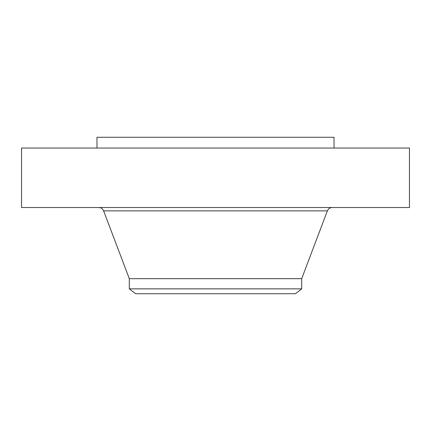 <?xml version="1.0" encoding="UTF-8"?>
<svg xmlns="http://www.w3.org/2000/svg" width="431" height="431" viewBox="0 0 431 431"><rect width="100%" height="100%" fill="white"/><g stroke="black" fill="none" stroke-linecap="round" stroke-linejoin="round"><path stroke-width="0.65" d="M21.55 148.048L409.45 148.048L409.45 207.526L21.55 207.526L21.55 148.048M96.975 148.048L96.975 137.273L334.025 137.273L334.025 148.048M129.3 288.856L301.7 288.856L295.354 293.726L135.646 293.726L129.3 288.856L129.3 278.674L301.7 278.674L327.371 210.867C328.293 208.755 329.904 207.64 332.209 207.526M129.3 278.674L103.629 210.867L327.371 210.867M301.7 288.856L301.7 278.674M103.629 210.867C102.707 208.755 101.096 207.64 98.791 207.526"/></g></svg>
